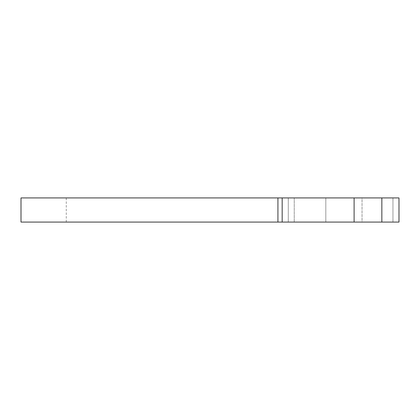 <?xml version="1.0" encoding="UTF-8"?>
<svg xmlns="http://www.w3.org/2000/svg" width="420" height="420" viewBox="0 0 420 420"><rect width="100%" height="100%" fill="white"/><g stroke="black" fill="none" stroke-linecap="round" stroke-linejoin="round"><path stroke-width="0.32" stroke-dasharray="2.1 1.58" d="M362.035 222.07L325.82 222.07L362.035 222.07L325.82 222.07L362.035 222.07L362.035 197.93L325.82 197.93L362.035 197.93L325.82 197.93L362.035 197.93L362.035 222.07M21 222.07L399 222.07L66.271 222.07L399 222.07L399 197.93L294.236 197.93L399 197.93L398.979 222.07M381.848 222.07L381.848 197.93L398.979 197.93M381.848 197.93L354.102 197.93L354.102 222.07M282.172 222.07L282.172 197.93L354.102 197.93M282.172 197.93L277.93 197.93L277.93 222.07M21 197.93L277.93 197.93M294.236 197.93L66.271 197.93L294.236 197.93L294.236 222.07L294.236 197.93M288.272 222.07L288.272 197.93L288.272 222.07M392.963 197.93L392.963 222.07L392.963 197.93M66.271 222.07L66.271 197.93M325.82 222.07L325.82 197.93L325.82 222.07"/><path stroke-width="0.63" d="M398.979 222.07L398.979 197.93L399 222.07L21 222.07L21 197.93L282.172 197.93L282.172 222.07M354.102 222.07L354.102 197.93L282.172 197.93M354.102 197.93L381.848 197.93L381.848 222.07M398.979 197.93L381.848 197.93M277.93 222.07L277.93 197.93"/></g></svg>
